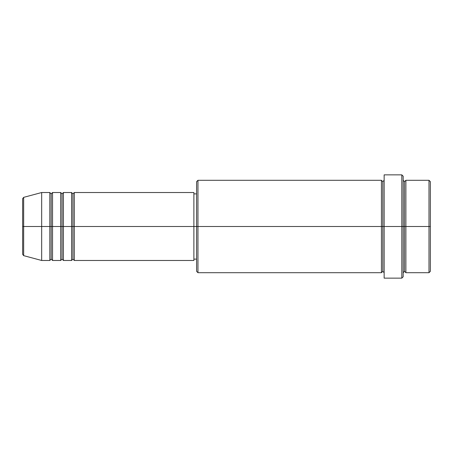 <?xml version="1.0" encoding="UTF-8"?>
<svg xmlns="http://www.w3.org/2000/svg" width="453" height="453" viewBox="0 0 453 453"><rect width="100%" height="100%" fill="white"/><g stroke="black" fill="none" stroke-linecap="round" stroke-linejoin="round"><path stroke-width="0.68" d="M22.65 226.5L22.65 254.337L22.65 226.5L22.65 254.337L23.658 255.645L23.658 226.5L23.658 255.645L23.658 226.5L22.65 226.5L22.65 198.663L22.65 226.5L41.676 226.5L23.658 226.5L23.658 197.355L23.658 226.5L23.658 197.355L22.65 198.663L22.65 226.5M403.17 180.294L404.529 181.653L405.888 180.294L405.888 226.5L428.991 226.5L428.991 272.706L428.991 226.5L430.35 226.5L430.35 181.653L430.35 271.347L430.35 226.5L405.888 226.5L405.888 180.294L405.888 226.5L403.17 226.5L403.17 276.783L403.17 226.5L382.785 226.5L382.785 181.653L382.785 226.5L197.961 226.5L197.961 272.706L197.961 226.5L193.884 226.5L193.884 260.475L193.884 226.5L74.292 226.5L74.292 192.525L74.292 226.5L72.933 226.5L72.933 193.884L72.933 226.5L71.574 226.5L71.574 192.525L71.574 226.5L63.42 226.5L63.42 192.525L63.42 226.5L62.061 226.5L62.061 193.884L62.061 226.5L60.702 226.5L60.702 192.525L60.702 226.5L52.548 226.5L52.548 192.525L52.548 226.5L51.189 226.5L51.189 193.884L51.189 226.5L49.83 226.5L49.83 192.525L49.83 226.5L41.676 226.5L41.676 260.475L41.676 226.5L49.83 226.5L49.83 192.525L41.676 192.525L41.676 226.5L41.676 192.525L23.658 197.355M74.292 260.475L72.933 259.116L71.574 260.475L71.574 226.5L72.933 226.5L72.933 193.884L72.933 259.116L72.933 226.5L72.933 259.116L72.933 226.5L74.292 226.5L74.292 260.475L193.884 260.475M63.42 260.475L62.061 259.116L60.702 260.475L60.702 226.5L62.061 226.5L62.061 193.884L62.061 259.116L62.061 226.5L62.061 259.116L62.061 226.5L63.42 226.5L63.42 260.475L71.574 260.475M52.548 260.475L51.189 259.116L49.83 260.475L49.83 226.5L51.189 226.5L51.189 193.884L51.189 259.116L51.189 226.5L51.189 259.116L51.189 226.5L52.548 226.5L52.548 260.475L60.702 260.475M49.83 192.525L51.189 193.884L52.548 192.525L52.548 226.5L60.702 226.5L60.702 192.525L62.061 193.884L63.42 192.525L63.42 226.5L71.574 226.5L71.574 192.525L72.933 193.884L74.292 192.525L74.292 226.5L193.884 226.5L193.884 192.525L193.884 226.5L196.602 226.5L196.602 271.347L196.602 181.653L196.602 226.5L381.426 226.5L381.426 180.294L381.426 226.5L381.426 180.294L197.961 180.294L197.961 226.5L197.961 180.294L196.602 181.653M384.144 272.706L382.785 271.347L381.426 272.706L381.426 226.5L382.785 226.5L382.785 271.347L382.785 181.653L382.785 226.5L384.144 226.5L384.144 278.142L384.144 174.858L384.144 226.5L401.811 226.5L401.811 278.142L401.811 174.858L401.811 226.5L404.529 226.5L404.529 181.653L404.529 271.347L404.529 226.5L404.529 271.347L404.529 226.5L405.888 226.5L405.888 272.706L428.991 272.706L430.35 271.347M428.991 226.5L428.991 180.294L428.991 226.5M403.17 176.217L403.17 226.5L403.17 176.217L401.811 174.858L384.144 174.858M381.426 226.5L381.426 272.706L381.426 226.5M405.888 226.5L405.888 272.706L405.888 226.5M49.83 226.5L49.83 260.475L49.83 226.5M52.548 226.5L52.548 260.475L52.548 226.5M60.702 226.5L60.702 260.475L60.702 226.5M63.42 226.5L63.42 260.475L63.42 226.5M71.574 226.5L71.574 260.475L71.574 226.5M74.292 226.5L74.292 260.475L74.292 226.5M381.426 272.706L197.961 272.706L196.602 271.347M384.144 278.142L401.811 278.142L403.17 276.783M384.144 180.294L382.785 181.653L381.426 180.294M196.602 259.116L193.884 259.116M49.83 260.475L41.676 260.475L23.658 255.645M60.702 192.525L52.548 192.525M430.35 181.653L428.991 180.294L405.888 180.294M196.602 193.884L193.884 193.884M193.884 192.525L74.292 192.525M71.574 192.525L63.42 192.525M405.888 272.706L404.529 271.347L403.17 272.706"/></g></svg>
